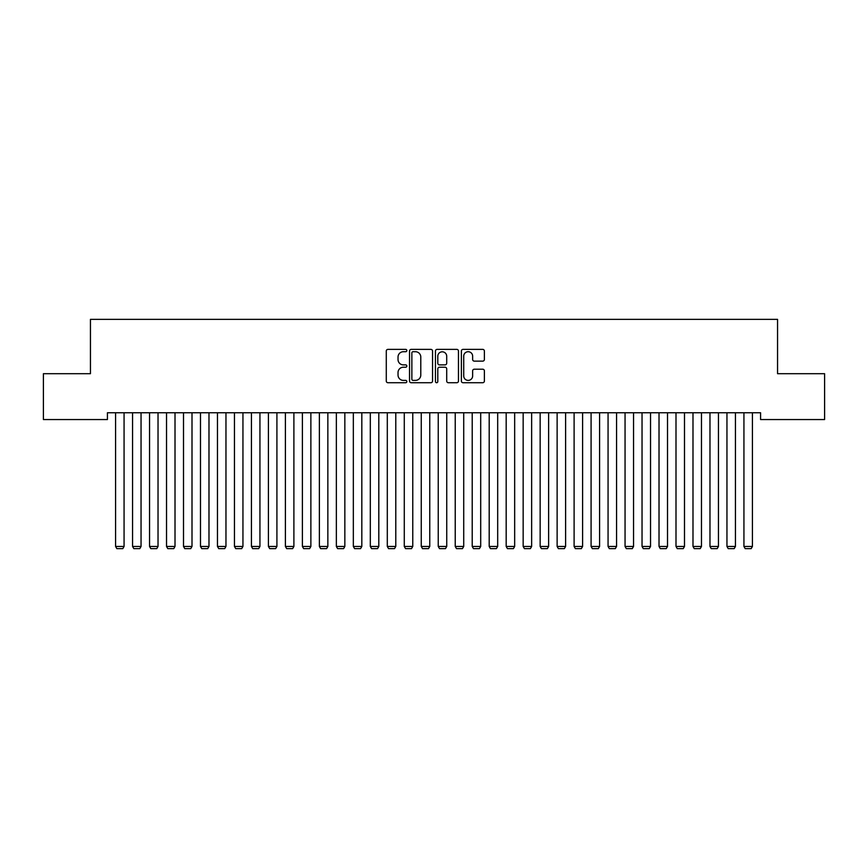 <?xml version="1.0" encoding="UTF-8"?>
<svg xmlns="http://www.w3.org/2000/svg" width="868" height="868" viewBox="0 0 868 868"><rect width="100%" height="100%" fill="white"/><g stroke="black" fill="none" stroke-linecap="round" stroke-linejoin="round"><path stroke-width="1.3" d="M406.832 350.553A1.172 1.172 0 0 0 405.66 349.381L387.953 349.381A1.671 1.671 0 0 0 386.282 351.052L386.282 381.052A1.671 1.671 0 0 0 387.953 382.723L405.66 382.723A1.172 1.172 0 0 0 406.832 381.551A1.172 1.172 0 0 0 405.66 380.39L403.37 380.39A5.338 5.338 0 0 1 398.032 375.052L398.032 372.556A5.338 5.338 0 0 1 403.37 367.218L405.66 367.218A1.172 1.172 0 0 0 406.832 366.057A1.172 1.172 0 0 0 405.66 364.885L403.37 364.885A5.338 5.338 0 0 1 398.032 359.547L398.032 357.052A5.338 5.338 0 0 1 403.37 351.714L405.66 351.714A1.172 1.172 0 0 0 406.832 350.553M482.716 361.131A1.671 1.671 0 0 0 484.387 359.471L484.387 351.052A1.671 1.671 0 0 0 482.716 349.381L463.045 349.381A1.671 1.671 0 0 0 461.375 351.052L461.375 381.052A1.671 1.671 0 0 0 463.045 382.723L482.716 382.723A1.671 1.671 0 0 0 484.387 381.052L484.387 370.886A1.671 1.671 0 0 0 482.716 369.215L474.297 369.215A1.671 1.671 0 0 0 472.637 370.886L472.637 375.931A4.459 4.459 0 0 1 468.178 380.39A4.459 4.459 0 0 1 463.718 375.931L463.718 356.173A4.459 4.459 0 0 1 468.178 351.714A4.459 4.459 0 0 1 472.637 356.173L472.637 359.471A1.671 1.671 0 0 0 474.297 361.131L482.716 361.131M760.574 412.756L107.426 412.756L107.426 419.548L43.4 419.548L43.4 373.696L90.446 373.696L90.446 319.348L777.554 319.348L777.554 373.696L824.6 373.696L824.6 419.548L760.574 419.548L760.574 412.756M432.546 351.052A1.671 1.671 0 0 0 430.875 349.381L411.204 349.381A1.671 1.671 0 0 0 409.533 351.052L409.533 381.052A1.671 1.671 0 0 0 411.204 382.723L430.875 382.723A1.671 1.671 0 0 0 432.546 381.052L432.546 351.052M437.125 349.381L456.796 349.381A1.671 1.671 0 0 1 458.467 351.052L458.467 381.052A1.671 1.671 0 0 1 456.796 382.723L448.376 382.723A1.671 1.671 0 0 1 446.705 381.052L446.705 368.889A1.671 1.671 0 0 0 445.045 367.218L439.458 367.218A1.671 1.671 0 0 0 437.798 368.889L437.798 381.551A1.172 1.172 0 0 1 436.626 382.723A1.172 1.172 0 0 1 435.454 381.551L435.454 351.052A1.671 1.671 0 0 1 437.125 349.381M413.038 351.714A1.172 1.172 0 0 0 411.866 352.885L411.866 379.218A1.172 1.172 0 0 0 413.038 380.39L415.457 380.39A5.338 5.338 0 0 0 420.785 375.052L420.785 357.052A5.338 5.338 0 0 0 415.457 351.714L413.038 351.714M446.705 356.26A4.459 4.459 0 0 0 442.257 351.8A4.459 4.459 0 0 0 437.798 356.26L437.798 363.215A1.671 1.671 0 0 0 439.458 364.885L445.045 364.885A1.671 1.671 0 0 0 446.705 363.215L446.705 356.26M124.07 412.756L124.07 546.439L115.574 546.439L115.574 412.756M124.07 546.439L122.789 548.652L116.855 548.652L115.574 546.439M141.05 412.756L141.05 546.439L132.554 546.439L132.554 412.756M141.05 546.439L139.781 548.652L133.835 548.652L132.554 546.439M158.03 412.756L158.03 546.439L149.546 546.439L149.546 412.756M158.03 546.439L156.761 548.652L150.815 548.652L149.546 546.439M175.011 412.756L175.011 546.439L166.526 546.439L166.526 412.756M175.011 546.439L173.741 548.652L167.795 548.652L166.526 546.439M192.002 412.756L192.002 546.439L183.506 546.439L183.506 412.756M192.002 546.439L190.721 548.652L184.775 548.652L183.506 546.439M208.982 412.756L208.982 546.439L200.486 546.439L200.486 412.756M208.982 546.439L207.702 548.652L201.767 548.652L200.486 546.439M225.962 412.756L225.962 546.439L217.467 546.439L217.467 412.756M225.962 546.439L224.693 548.652L218.747 548.652L217.467 546.439M242.942 412.756L242.942 546.439L234.458 546.439L234.458 412.756M242.942 546.439L241.673 548.652L235.727 548.652L234.458 546.439M259.933 412.756L259.933 546.439L251.438 546.439L251.438 412.756M259.933 546.439L258.653 548.652L252.707 548.652L251.438 546.439M276.914 412.756L276.914 546.439L268.418 546.439L268.418 412.756M276.914 546.439L275.633 548.652L269.698 548.652L268.418 546.439M293.894 412.756L293.894 546.439L285.398 546.439L285.398 412.756M293.894 546.439L292.624 548.652L286.679 548.652L285.398 546.439M310.874 412.756L310.874 546.439L302.389 546.439L302.389 412.756M310.874 546.439L309.605 548.652L303.659 548.652L302.389 546.439M327.854 412.756L327.854 546.439L319.37 546.439L319.37 412.756M327.854 546.439L326.585 548.652L320.639 548.652L319.37 546.439M344.846 412.756L344.846 546.439L336.35 546.439L336.35 412.756M344.846 546.439L343.565 548.652L337.619 548.652L336.35 546.439M361.826 412.756L361.826 546.439L353.33 546.439L353.33 412.756M361.826 546.439L360.546 548.652L354.611 548.652L353.33 546.439M378.806 412.756L378.806 546.439L370.31 546.439L370.31 412.756M378.806 546.439L377.537 548.652L371.591 548.652L370.31 546.439M395.786 412.756L395.786 546.439L387.302 546.439L387.302 412.756M395.786 546.439L394.517 548.652L388.571 548.652L387.302 546.439M412.767 412.756L412.767 546.439L404.282 546.439L404.282 412.756M412.767 546.439L411.497 548.652L405.551 548.652L404.282 546.439M429.758 412.756L429.758 546.439L421.262 546.439L421.262 412.756M429.758 546.439L428.477 548.652L422.532 548.652L421.262 546.439M446.738 412.756L446.738 546.439L438.242 546.439L438.242 412.756M446.738 546.439L445.468 548.652L439.523 548.652L438.242 546.439M463.718 412.756L463.718 546.439L455.233 546.439L455.233 412.756M463.718 546.439L462.449 548.652L456.503 548.652L455.233 546.439M480.698 412.756L480.698 546.439L472.214 546.439L472.214 412.756M480.698 546.439L479.429 548.652L473.483 548.652L472.214 546.439M497.689 412.756L497.689 546.439L489.194 546.439L489.194 412.756M497.689 546.439L496.409 548.652L490.463 548.652L489.194 546.439M514.67 412.756L514.67 546.439L506.174 546.439L506.174 412.756M514.67 546.439L513.389 548.652L507.454 548.652L506.174 546.439M531.65 412.756L531.65 546.439L523.154 546.439L523.154 412.756M531.65 546.439L530.381 548.652L524.435 548.652L523.154 546.439M548.63 412.756L548.63 546.439L540.146 546.439L540.146 412.756M548.63 546.439L547.361 548.652L541.415 548.652L540.146 546.439M565.61 412.756L565.61 546.439L557.126 546.439L557.126 412.756M565.61 546.439L564.341 548.652L558.395 548.652L557.126 546.439M582.602 412.756L582.602 546.439L574.106 546.439L574.106 412.756M582.602 546.439L581.321 548.652L575.375 548.652L574.106 546.439M599.582 412.756L599.582 546.439L591.086 546.439L591.086 412.756M599.582 546.439L598.302 548.652L592.367 548.652L591.086 546.439M616.562 412.756L616.562 546.439L608.067 546.439L608.067 412.756M616.562 546.439L615.293 548.652L609.347 548.652L608.067 546.439M633.542 412.756L633.542 546.439L625.058 546.439L625.058 412.756M633.542 546.439L632.273 548.652L626.327 548.652L625.058 546.439M650.533 412.756L650.533 546.439L642.038 546.439L642.038 412.756M650.533 546.439L649.253 548.652L643.307 548.652L642.038 546.439M667.514 412.756L667.514 546.439L659.018 546.439L659.018 412.756M667.514 546.439L666.233 548.652L660.298 548.652L659.018 546.439M684.494 412.756L684.494 546.439L675.998 546.439L675.998 412.756M684.494 546.439L683.225 548.652L677.279 548.652L675.998 546.439M701.474 412.756L701.474 546.439L692.99 546.439L692.99 412.756M701.474 546.439L700.205 548.652L694.259 548.652L692.99 546.439M718.454 412.756L718.454 546.439L709.97 546.439L709.97 412.756M718.454 546.439L717.185 548.652L711.239 548.652L709.97 546.439M735.446 412.756L735.446 546.439L726.95 546.439L726.95 412.756M735.446 546.439L734.165 548.652L728.219 548.652L726.95 546.439M752.426 412.756L752.426 546.439L743.93 546.439L743.93 412.756M752.426 546.439L751.145 548.652L745.211 548.652L743.93 546.439"/></g></svg>
